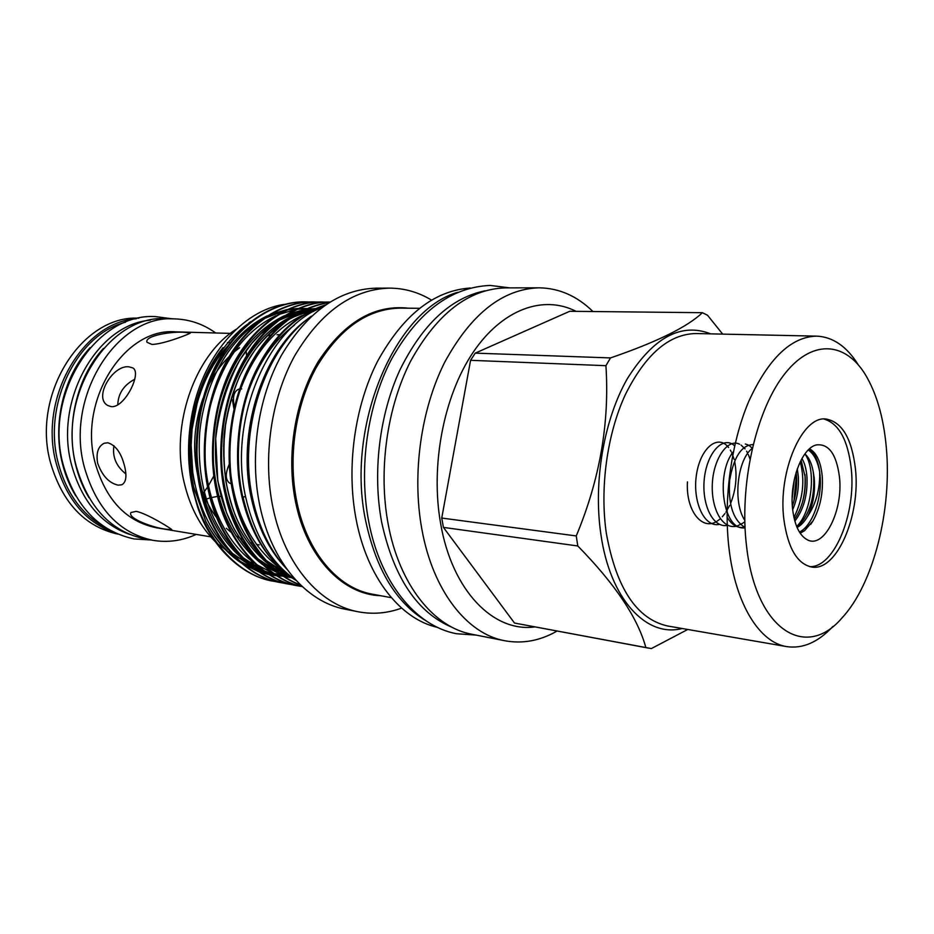 <?xml version="1.0" encoding="UTF-8"?>
<svg xmlns="http://www.w3.org/2000/svg" width="934" height="934" viewBox="0 0 934 934"><rect width="100%" height="100%" fill="white"/><g stroke="black" fill="none" stroke-linecap="round" stroke-linejoin="round"><path stroke-width="1.4" d="M203.145 493.339L207.628 486.964M208.504 485.575L213.839 475.943M223.6 446.347L225.701 423.254M125.46 322.253C77.102 334.15 42.17 404.702 58.34 463.416C66.676 493.829 82.414 515.241 105.577 527.628M90.096 347.693C63.687 375.748 52.094 423.861 62.52 463.964C65.473 475.639 69.875 486.275 75.747 495.861M138.839 318.202C82.367 314.641 31.091 394.16 50.553 462.855C62.391 502.889 84.854 526.648 117.929 534.155M136.364 318.763C82.601 322.008 38.107 398.631 56.285 463.603C66.664 499.935 86.442 523.11 115.618 533.139M185.469 332.434C173.199 330.975 144.105 335.586 146.988 342.276L151.88 344.424C163.719 344.377 191.937 333.053 190.267 332.994L185.469 332.434M129.172 366.875C113.201 364.19 92.945 397.674 107.865 405.543L111.274 406.652C124.654 408.228 142.423 372.397 132.686 367.891L129.172 366.875M246.144 350.519L246.459 354.71M230.406 333.391L175.37 331.85C124.689 327.425 77.907 400.021 95.14 462.844C105.799 499.888 126.218 521.534 156.398 527.78L210.71 536.828M107.877 442.774L104.269 443.23C98.117 446.289 95.91 452.932 97.65 463.171C102.156 475.698 108.951 483.03 118.058 485.143L121.735 484.804C126.02 482.516 127.001 476.433 124.689 466.58C121.397 453.2 115.793 445.261 107.877 442.774M279.616 334.769L277.048 334.746M270.475 335.224L267.451 335.68M239.629 347.705L234.364 351.779M229.192 356.484C220.552 365.007 213.326 375.375 207.5 387.587M203.063 398.199C194.015 423.767 192.264 449.639 197.81 475.803L197.903 476.2M166.941 529.286L171.763 529.671C173.362 530.01 147.817 513.688 136.177 511.353L130.982 512.497C126.931 518.463 154.647 528.352 166.941 529.286M215.696 332.971C203.192 324.005 189.427 319.311 174.413 318.879L166.112 318.716C109.173 314.198 56.624 395.701 76.249 466.206C88.298 507.466 111.146 531.691 144.805 538.895L152.978 540.331C167.793 542.782 182.2 540.809 196.187 534.411M174.413 318.879C117.427 314.326 64.75 396.343 84.375 467.269C96.424 508.761 119.283 533.116 152.978 540.331M150.304 320.187C97.276 324.191 53.763 400.546 71.614 465.144C81.725 501.068 101.047 524.161 129.569 534.411M103.429 348.44C77.067 376.811 65.485 425.297 75.876 465.692C78.806 477.402 83.173 488.073 88.987 497.694M485.143 290.778C450.935 297.771 422.495 324.25 399.799 370.203C379.297 414.965 372.362 473.083 381.714 522.468C393.914 577.971 417.521 612.984 452.535 627.508M322.055 307.333C266.984 327.939 227.756 421.619 245.922 498.184C254.725 535.836 271.304 563.097 295.658 579.979M307.963 318.798C262.758 350.554 236.15 432.465 251.491 498.943C257.644 526.472 268.49 548.83 284.029 566.027M710.692 333.858C681.213 322.335 653.438 337.256 627.356 378.644C603.959 419.448 593.137 482.107 600.866 534.19C610.054 599.593 646.643 637.922 682.17 628.5M886.249 446.802C883.541 417.37 876.571 393.296 865.339 374.581C844.85 341.038 810.805 338.867 783.089 375.993C755.361 412.828 739.226 486.065 746.523 545.911C755.758 630.146 805.727 660.443 841.756 618.203C873.477 584.509 892.25 509.59 886.249 446.802M832.871 626.492C818.161 642.218 802.785 648.932 786.743 646.62C759.704 642.58 735.677 604.66 729.092 549.087C723.196 500.939 730.89 443.51 748.706 401.515C768.413 358.481 791.11 336.684 816.795 336.135C833.046 336.952 846.893 346.549 858.334 364.925M431.438 300.048C418.397 292.179 404.41 288.209 389.49 288.127L376.227 288.151C339.089 289.295 307.438 311.758 281.274 355.562C257.726 398.328 249.378 456.668 259.921 506.135C271.642 562.385 306.679 602.185 345.148 609.201L358.154 611.77C372.818 614.549 387.306 613.334 401.608 608.116M800.041 533.022L804.618 530.64L813.024 520.857C820.122 507.991 823.204 493.304 822.282 476.795C820.951 462.155 816.701 452.815 809.544 448.787M800.193 533.232L804.618 530.64M809.148 449.137C814.53 452.757 818.032 460.357 819.678 471.939C817.67 461.057 813.853 453.737 808.249 449.99M819.678 471.939L819.69 476.924C819.2 492.02 815.219 505.072 807.735 516.105C813.234 504.699 815.382 491.961 814.203 477.928L813.152 471.366C811.634 463.171 808.879 457.356 804.898 453.912M792.674 509.66C794.729 525.655 799.644 535.707 807.42 539.852C824.337 549.017 843.495 509.987 839.421 476.655C836.42 454.239 828.82 443.65 816.62 444.888C802.002 447.549 789.148 481.64 792.674 509.66C797.099 499.328 798.979 488.272 798.313 476.503L797.297 468.833M783.871 519.421C787.887 548.095 797.192 563.961 811.763 567.043C836.829 571.643 860.809 515.416 855.416 468.67C851.82 438.501 842.036 421.958 826.1 419.039C802.306 415.338 777.66 471.857 783.871 519.421M809.661 566.634C834.179 568.012 856.396 513.455 851.213 468.319C847.885 439.856 838.79 423.429 823.951 419.039M722.671 334.115L707.54 315.248L702.391 312.703C687.412 326.958 656.789 342.031 610.509 357.92L475.219 353.134L569.74 311.279L702.391 312.703M605.921 365.684C609.68 422.787 599.791 479.539 576.255 535.941L441.747 518.055L470.573 360.314L605.921 365.684L610.509 357.92M441.747 518.055L443.416 527.395L577.784 545.97L576.255 535.941M576.08 311.349C543.553 294.654 502.352 308.909 472.966 352.573C443.627 396.144 430.247 465.879 440.673 523.776C452.266 591.315 493.876 632.68 534.913 626.912M592.927 311.524C577.095 296.031 559.116 288.116 538.976 287.812C502.55 289.003 471.11 313.847 444.654 362.334C420.825 409.711 411.871 474.472 421.818 528.959C432.839 590.942 467.14 633.988 504.804 640.747C522.666 644.016 540.086 640.782 557.061 631.057M538.976 287.812L505.352 287.882C468.716 289.061 437.182 313.415 410.738 360.921C386.933 407.352 378.107 470.771 388.194 524.219C399.402 585.023 433.925 627.403 471.822 634.233L504.804 640.747M470.351 288.011C433.995 290.579 403.033 315.085 377.453 361.516C354.406 406.839 346.129 468.004 356.193 519.713C367.272 577.831 400.499 619.125 437.497 627.391M457.695 292.307C394.93 310.111 345.3 426.231 365.719 521.044C376.168 569.623 396.226 602.85 425.892 620.748M389.49 288.127C352.375 289.271 320.712 311.933 294.502 356.111C270.918 399.25 262.524 458.115 273.032 507.979C284.707 564.696 319.72 604.765 358.154 611.77M325.394 304.951C295.051 314.676 271.292 337.851 254.106 374.464C237.481 411.018 233.267 459.341 242.011 497.028C250.779 534.096 267.93 561.357 293.451 578.811C268.747 562.233 251.947 535.03 243.05 497.168L242.828 497.145C234.177 459.75 238.205 411.894 254.527 375.433C271.374 338.937 294.794 315.587 324.775 305.383M277.27 581.87L273.627 581.275C238.859 576.196 203.612 538.101 193.513 490.408C188.131 467.63 187.419 443.393 191.377 417.696C187.162 442.529 187.676 466.743 192.894 490.315L197.564 506.94C211.037 547.324 242.536 576.313 272.891 581.135L273.253 581.205M304.682 301.869L304.297 301.857C272.319 301.495 238.625 324.542 218.813 359.964C197.704 396.343 190.688 450.176 200.728 491.389C210.827 539.315 246.074 577.562 280.842 582.629L281.239 582.711M285.29 583.376L281.624 582.781C246.845 577.702 211.598 539.443 201.51 491.494C191.47 450.27 198.487 396.401 219.595 359.999C239.408 324.565 273.102 301.495 305.079 301.869L308.769 301.986M312.855 301.916L312.47 301.916C280.492 301.542 246.774 324.717 226.939 360.337C205.819 396.927 198.779 451.064 208.807 492.498C218.883 540.681 254.141 579.092 288.91 584.159L289.318 584.229M293.404 584.906L289.692 584.299C254.924 579.243 219.665 540.809 209.59 492.603C199.561 451.157 206.601 396.973 227.733 360.372C247.568 324.74 281.286 301.542 313.264 301.916L316.988 302.044M321.121 301.974L320.724 301.974C288.758 301.6 255.029 324.904 235.17 360.711C214.014 397.51 206.951 451.963 216.968 493.607C227.032 542.047 262.291 580.644 297.059 585.688L297.467 585.77M301.612 586.459L297.853 585.84C263.084 580.785 227.826 542.187 217.762 493.712C207.745 452.044 214.808 397.569 235.963 360.757C255.823 324.915 289.563 301.6 321.518 301.974L325.289 302.102M329.469 302.032L329.06 302.021C297.117 301.647 263.365 325.079 243.482 361.096C222.304 398.106 215.217 452.862 225.222 494.74C235.018 541.872 268.385 580.131 302.254 586.61M302.196 586.552C268.595 579.687 235.742 541.568 226.028 494.845C216.023 452.955 223.109 398.164 244.288 361.143C264.17 325.102 297.923 301.659 329.877 302.032L329.06 302.021M329.13 302.511C296.066 307.648 269.436 328.966 249.238 366.467C229.927 403.476 224.09 455.675 233.57 495.872C242.513 538.311 270.195 574.62 300.76 585.198M300.479 584.929C270.323 573.955 243.225 537.902 234.387 495.989C224.966 455.99 230.651 404.107 249.74 367.12C269.681 329.69 296.078 308.185 328.931 302.628M236.185 329.282C194.774 354.943 170.163 425.145 184.161 482.516C189.952 506.952 200.273 526.613 215.124 541.51M295.996 580.353L293.451 578.811M227.849 345.907C197.634 378.025 183.403 436.05 194.692 483.905M248.993 322.755L250.872 321.611M248.561 323.491L244.089 326.737C224.02 343.187 207.768 368.101 198.171 398.106L192.077 429.313L191.131 445.039L192.743 472.207C197.681 504.372 209.45 530.103 228.024 549.379M222.981 347.646C194.856 382.555 182.679 439.634 193.758 487.233L205.772 521.324C214.948 539.28 226.612 553.045 240.738 562.595M284.625 304.344C242.431 309.995 201.382 357.325 191.377 417.696M243.307 564.253L259.022 571.853M260.201 572.262L269.202 574.667M270.019 574.819L276.803 575.788M277.468 575.846L282.628 576.103M796.153 472.335L796.55 476.34C797.134 486.684 795.733 496.561 792.359 505.959M794.846 521.137C803.684 509.485 807.723 494.868 806.976 477.274C806.369 469.277 804.688 463.019 801.921 458.524M801.08 460.077L805.201 477.122C805.972 493.549 802.364 507.629 794.367 519.339M797.076 527.476C800.905 525.527 804.454 521.744 807.735 516.105M813.152 471.366L813.923 477.904C815.475 496.9 807.466 519.876 796.655 526.484M227.406 342.568L230.278 342.673M217.307 543.611L233.068 555.17M234.399 555.893L244.778 560.47M249.063 561.824L254.282 563.074M245.572 496.514L243.05 497.168M201.289 488.237C205.153 499.562 210.36 509.485 216.91 518.008M226.297 528.27L231.305 532.485M235.893 535.731L242.828 539.642M250.043 542.596L252.624 543.401M256.36 544.347L259.267 544.907M577.784 545.97C615.086 584.007 637.782 617.876 645.849 647.554L514.517 623.048L443.416 527.395M645.849 647.554L651.372 648.57L687.739 629.469M514.517 623.048L648.429 648.103M475.219 353.134L470.573 360.314M245.549 496.433L242.828 497.145M232.391 399.752L233.967 408.882M241.708 388.906L240.622 388.894M239.653 388.999L238.31 389.35C233.698 391.731 232.403 397.58 234.411 406.897M221.615 496.456L218.393 496.351M217.634 496.398L210.839 497.682M210.138 497.869L206.356 499.06M125.845 473.912C116.225 466.264 112.243 456.866 113.925 445.716M117.777 404.912C118.139 393.553 123.802 385.006 134.776 379.251M229.227 464.315C225.211 473.456 225.304 479.702 229.53 483.041L231.27 483.8M816.795 336.135L695.912 333.543C668.931 334.033 645.394 354.441 625.278 394.767C607.123 434.1 599.698 487.887 606.318 533.209C616.242 588.105 636.673 619.032 667.6 625.978L786.743 646.62M380.733 595.717C342.883 594.701 306.679 557.54 295.588 502.013C285.967 455.383 294.969 400.207 318.261 361.598C344.191 322.16 374.3 304.367 408.567 308.208M419.366 308.313L400.137 308.115C367.331 308.815 339.346 328.675 316.171 367.681C295.319 405.741 287.765 457.718 296.849 501.897C307.006 552.496 338.12 588.373 372.444 594.187L391.358 597.69M205.772 521.324C214.084 537.225 224.51 549.846 237.038 559.197M239.641 561.065L256.149 569.88M257.41 570.359L266.996 573.242M267.86 573.429L275.04 574.62M282.628 575.111L283.469 575.122M285.606 575.087L287.742 575.005M312.656 309.714L306.702 308.827M306.013 308.769L298.903 308.453M298.051 308.465L288.408 309.317M287.123 309.528L270.008 314.63M267.229 315.867C231.06 333.321 203.378 377.138 197.623 432.185C193.011 485.4 211.796 535.427 245.432 560.949M248.024 562.782L264.439 571.468M265.688 571.947L275.273 574.772M276.125 574.97L283.177 576.115M309.364 308.57L307.368 308.547M306.504 308.547L296.884 309.352M295.611 309.551L278.601 314.548M275.845 315.762C242.443 332.224 220.062 364.517 208.679 412.653M204.92 451.951C205.2 497.904 224.008 540.914 253.908 562.723M256.476 564.521L272.81 573.079M274.059 573.546L283.621 576.325M284.485 576.511L291.256 577.597M317.583 308.652L315.902 308.629M315.05 308.64L305.453 309.387M304.192 309.586L287.287 314.466M284.555 315.657C253.021 330.94 231.06 360.816 218.661 405.274M213.326 461.162C216.618 506.893 232.998 541.346 262.477 564.51M265.034 566.284L281.274 574.702M282.523 575.157L292.073 577.901M318.482 308.944L314.116 309.434M312.855 309.621L296.066 314.384M293.346 315.552C263.178 329.982 241.579 358.061 228.55 399.787M222.012 468.494C226.518 511.82 242.898 544.429 271.129 566.308M273.662 568.047L289.82 576.336M313.871 311.302L304.928 314.314M302.242 315.458C273.172 329.188 251.9 355.796 238.439 395.28M230.885 474.869C236.337 516.233 252.659 547.324 279.873 568.117M294.35 325.195C274.281 340.046 258.952 362.112 248.362 391.393M316.252 310.041L314.618 309.714M305.301 308.582L298.728 308.535M297.794 308.582L286.995 309.971M285.512 310.298L263.96 318.657M260.107 320.934C228.573 340.863 204.92 382.041 199.724 432.279C196.432 483.52 209.555 524.196 239.104 554.341M242.571 557.423L262.886 570.335M264.334 570.966L274.993 574.585M275.915 574.83L283.551 576.278M284.275 576.371L290.614 576.897M319.066 308.664L315.785 308.687M314.851 308.722L304.122 310.018M302.663 310.322L281.438 318.331M277.655 320.514C245.49 340.408 221.265 382.391 215.952 433.831C212.613 486.357 226.063 527.792 256.313 558.135M259.734 561.124L279.791 573.616M281.227 574.235L291.84 577.737M317.84 309.247L312.832 310.041M311.361 310.333L290.299 318.179M286.563 320.304C254.083 340.174 229.589 382.566 224.195 434.625C220.833 487.817 234.457 529.625 265.058 560.061M268.455 562.992L288.384 575.286M813.584 474.25C814.46 484.909 813.444 495.265 810.525 505.317M804.991 474.647C805.668 484.489 804.734 494.016 802.189 503.251M796.469 475.161L793.935 501.091M745.028 527.78C722.858 531.504 715.175 473.585 733.412 451.612M819.69 472.452C823.169 495.464 812.989 525.749 799.434 532.065M804.921 453.936C816.071 468.751 812.545 511.108 796.76 526.414M800.24 461.746C805.131 480.59 803.042 499.165 793.935 517.471M794.285 479.656L792.172 498.546M744.772 520.25C732.501 502.072 737.498 459.306 752.185 448.448M745.005 527.453C733.167 520.145 728.053 504.418 729.664 480.286C733.692 457.053 741.514 445.133 753.119 444.549M743.943 527.36C737.136 528.177 731.509 524.756 727.061 517.097M745.344 444.012L747.959 444.888M749.442 445.752L752.244 448.203M743.931 522.316L743.312 522.807M742.88 523.133L737.346 525.97M735.537 526.391C721.503 528.761 710.587 507.162 712.432 481.851C714.218 457.438 728.228 438.221 739.565 444.222M741.047 445.063L745.052 448.892M746.581 451.157L747.702 453.2M748.332 454.531L749.967 458.944M727.236 525.422C712.409 528.084 701.212 503.414 704.458 477.414C707.622 451.612 723.605 435.302 734.649 445.88M718.946 524.476C703.536 527.255 692.257 500.32 696.542 474.11C700.734 447.479 718.083 433.82 728.567 447.514M730.341 450.106L731.135 451.519M731.754 452.757L734.159 459.446M734.743 461.886C737.323 475.838 736.004 489.533 730.773 502.959M729.711 505.399L725.893 512.194M724.982 513.49L722.309 516.747M719.577 519.327L718.62 520.075M718.246 520.355C703.127 532.205 685.614 511.505 687.447 481.886M172.498 318.844L155.674 316.614C96.097 312.505 43.443 394.382 63.243 464.922C75.385 506.567 99.027 531.236 134.146 538.953L151.086 539.992M311.454 316.147C264.322 348.966 237.353 432.01 252.916 499.877C259.22 528.235 270.568 551.375 286.948 569.296M509.789 287.87L490.21 285.43C451.064 287.077 418.14 311.711 391.451 359.31C367.296 405.601 358.458 468.331 368.72 521.627C380.115 582.267 415.607 626.107 456.493 633.731L476.177 635.097M304.297 301.857L305.079 301.869M312.47 301.916L313.252 301.916M320.724 301.974L321.518 301.974M272.868 581.135L273.639 581.275M280.854 582.641L281.636 582.781M288.921 584.159L289.703 584.31M297.07 585.7L297.864 585.84M231.515 552.73L252.215 566.903M253.698 567.603L264.696 571.655M265.653 571.923L273.51 573.569M274.257 573.686L280.749 574.317M281.391 574.352L287.182 574.375M317.245 309.551L313.707 309.621M312.75 309.668L301.694 311.232M300.176 311.582L278.53 320.467M274.724 322.837L260.703 333.952L252.017 343.093L240.108 359.462C227.336 383.173 219.198 409.501 215.696 438.443L217.785 481.022L226.623 513.081L234.154 529.076C239.98 538.895 246.518 547.593 253.779 555.193M257.2 558.369L277.503 571.853M278.974 572.519L289.879 576.371M315.774 310.286L310.403 311.244M308.909 311.582C301.087 313.964 299.814 313.555 287.427 320.28M283.667 322.592C274.351 328.838 265.7 336.812 257.726 346.526C253.324 351.779 247.276 361.703 239.583 376.332C232.858 392.443 228.036 409.536 225.094 427.585C223.319 445.857 223.611 463.906 225.946 481.711C228.97 496.491 232.519 508.773 236.594 518.568C243.529 533.851 252.18 546.717 262.547 557.154M265.933 560.272L286.108 573.534M813.024 520.857L810.7 524.371M813.584 474.192C814.296 486.672 813.269 497.063 810.514 505.376M804.98 474.589C805.528 485.995 804.594 495.569 802.166 503.333M796.457 475.091L793.9 501.219"/></g></svg>
